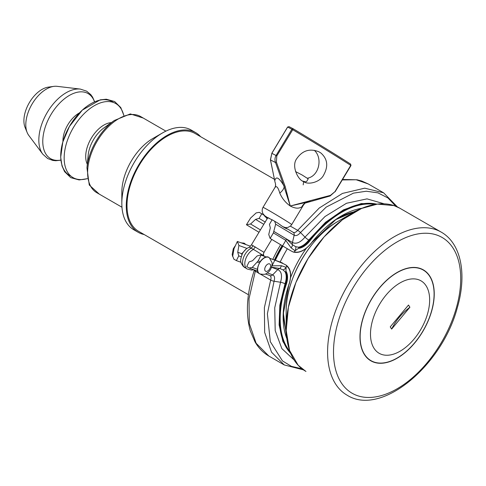 <?xml version="1.0" encoding="UTF-8"?>
<svg xmlns="http://www.w3.org/2000/svg" width="486" height="486" viewBox="0 0 486 486"><rect width="100%" height="100%" fill="white"/><g stroke="black" fill="none" stroke-linecap="round" stroke-linejoin="round"><path stroke-width="0.73" d="M250.363 246.195L237.356 241.463L234.015 248.632L232.703 256.146L233.869 259.16L236.378 260.605L238.748 255.879L241.184 256.766M237.356 241.463L238.912 245.491L237.733 252.258L238.748 255.879M241.791 254.907L241.755 253.722L246.104 249.105M244.962 267.725A11.47 6.622 -60 0 1 244.112 267.063A11.47 6.622 -60 0 1 243.595 257.355A11.47 6.622 -60 0 1 251.207 248.146L249.5 247.24M261.025 254.378C265.836 257.13 259.062 252.708 253.431 249.427A11.47 6.622 120 0 0 244.816 263.193A11.47 6.622 120 0 0 247.18 269.007L243.225 266.377C240.479 262.033 239.537 261.729 242.405 253.613C244.507 250.114 246.87 247.988 249.506 247.234L251.462 244.798L264.007 252.349L271.789 239.422M251.462 244.798L267.841 217.576L272.051 219.903M262.792 255.739L264.007 252.349M253.2 245.697L251.207 248.146L253.431 249.427L255.272 246.894M265.338 222.126L259.093 218.378L255.557 219.386L250.569 223.997L246.426 224.745L258.856 232.199A41.839 0.328 30.3 0 1 258.995 232.278L258.856 232.199M267.306 218.858L263.776 215L261.772 213.797L259.093 218.378M252.483 260.775L257.094 255.982L260.642 254.956L266.425 257.106A9.222 5.322 -60 0 0 260.21 261.602L258.212 260.879L252.228 267.415L249.239 268.029L246.73 266.583L249.105 261.857L252.483 260.775M241.02 262.294L236.378 260.605M249.567 268.187L249.239 268.029M258.212 260.879L261.079 255.162M259.834 262.3L260.21 261.602M270.161 258.467L274.839 260.168L271.881 266.097M271.224 267.148L279.65 268.454L283.113 269.9L286.011 272.804A17.156 9.902 -60 0 1 285.61 284.158L286.309 284.365A17.678 10.206 120 0 0 285.944 271.2L286.102 267.288L281.339 265.733L272.002 265.83M270.095 258.4L281.096 262.397A4.186 3.396 -70 0 1 281.534 262.604L274.839 260.168A41.839 3.463 -153.4 0 1 283.788 263.904L286.09 265.101L286.697 266.109L286.102 267.288A4.186 1.835 -59.2 0 1 283.113 269.9M283.788 263.904L286.114 265.119C290.907 268.746 291.898 275.131 289.103 284.267L288.976 284.316A82.735 47.768 120 0 0 286.831 338.596M285.944 271.2L286.011 272.804M290.677 353.371A87.444 50.489 120 0 1 285.61 284.158L285.021 283.818C286.594 278.952 286.631 274.955 285.13 271.832A4.186 1.464 -41.5 0 0 286.011 271.698M281.339 265.733A4.186 2.138 96.3 0 1 279.65 268.454A4.186 3.396 -70 0 0 277.779 269.566C281.534 271.413 282.451 275.641 280.519 282.251L274.736 307.784L275.204 330.656L281.874 348.632L294.079 359.938M354.798 211.714A76.958 44.433 120 0 0 335.893 219.581M306.374 248.237A76.958 44.433 120 0 0 290.561 277.646M283.563 310.22A76.958 44.433 120 0 0 286.199 330.523M287.329 248.741A95.183 54.954 120 0 0 280.155 262.057M264.67 216.209L267.61 217.965M284.918 227.497L287.627 229.088M295.701 246.694A4.186 1.816 -65.9 0 1 295.057 250.782L298.805 248.103A4.186 1.361 -83 0 0 298.489 247.216L295.701 246.694L292.493 244.774L286.485 239.009L285.792 240.406L291.053 247.817L295.057 250.782L294.388 251.924L293.198 252.003L290.883 250.825A41.839 0.328 30.3 0 1 282.579 245.892L270.113 238.413L268.752 234.495L270.313 227.904L269.444 224.356L272.124 219.775L274.633 221.221L275.677 224.18L294.164 235.26A3.141 2.564 -59.1 0 0 293.143 232.32A3.141 2.564 -59.1 0 0 293.113 232.302L287.779 229.106C286.047 228.803 282.809 226.859 278.059 223.274L274.633 221.221L278.059 223.274M246.426 224.745L250.618 218.026L256.158 212.911L259.263 212.346L261.772 213.797M275.677 224.18L273.387 232.903L285.817 240.357M270.149 238.438L273.387 232.903M342.308 179.942L356.214 179.765L368.254 183.951L383.624 192.827L364.725 188.173L342.466 193.422L319.272 208.002L297.663 230.34A3.141 0.614 -141.9 0 1 300.482 232.539C298.185 235.236 296.077 236.147 294.164 235.26L292.438 242.544A4.186 3.414 -59.1 0 0 292.493 244.774A4.186 2.236 138.2 0 1 291.053 247.817M298.805 248.103L299.795 247.398L298.489 247.216C302.061 246.505 305.487 244.118 308.756 240.06L309.345 240.4A17.156 9.902 -60 0 1 299.795 247.398M311.362 243.006L311.477 243.024C305.299 250.466 299.261 253.479 293.356 252.064L293.198 252.003M288.848 249.646L288.629 249.525A4.186 3.414 120.9 0 1 288.593 249.5L282.579 245.892L285.792 240.406M282.937 246.11A95.183 54.954 120 0 0 275.331 260.302M400.118 208.385A94.138 54.353 120 0 0 352.733 212.868A94.138 54.353 120 0 0 286.169 328.165A94.138 54.353 120 0 0 305.98 371.438M305.67 371.255L298.155 365.235L289.559 350.418L286.205 330.535L288.374 307.274L295.889 282.566L308.112 258.461L324.059 236.925L342.369 219.794L361.554 208.451L377.403 204.102L394 205.596L399.802 208.208L440.911 231.937M441.221 232.12A94.138 54.353 120 0 0 347.083 286.467A94.138 54.353 120 0 0 347.083 395.173C381.091 416.903 441.944 365.922 457.253 307.911C467.07 274.718 461.372 243.48 441.221 232.12M431.598 311.332A52.506 30.314 120 0 0 423.367 269.876A52.506 30.314 120 0 0 370.861 300.196A52.506 30.314 120 0 0 370.861 360.825A52.506 30.314 120 0 0 431.598 311.332M424.351 270.745A52.506 30.314 120 0 0 422.62 269.469M370.132 360.381A52.506 30.314 120 0 0 372.1 361.244M370.964 360.642A52.3 30.193 120 0 0 419.151 336.926A52.3 30.193 120 0 0 429.721 276.382A52.3 30.193 120 0 0 423.263 270.058A52.3 30.193 120 0 0 370.964 300.257A52.3 30.193 120 0 0 370.964 360.642L369.482 359.792A52.3 30.193 -60 0 1 368.394 359.105M420.645 268.606A52.3 30.193 -60 0 1 421.781 269.208L423.263 270.058M426.155 285.883A41.839 24.154 120 0 0 374.943 313.543A41.839 24.154 120 0 0 399.115 351.755A41.839 24.154 120 0 0 426.155 285.883M390.246 326.871L408.501 305.044L409.898 307.249L391.637 329.077L390.246 326.871M409.898 307.249A52.3 40.867 -32.3 0 0 391.637 329.077M274.414 259.967A91.004 52.537 -60 0 1 282.08 245.594M272.804 259.384A91.004 52.537 -60 0 1 280.616 244.713M248.437 294.735L138.698 231.379A56.485 32.611 -60 0 1 156.17 144.269A56.485 32.611 -60 0 1 195.184 133.547L274.396 179.279M200.645 136.7A57.53 33.212 120 0 0 195.706 132.642A57.53 33.212 120 0 0 138.176 165.86A57.53 33.212 120 0 0 138.176 232.284A57.53 33.212 120 0 0 144.16 234.531M195.706 132.642L191.271 130.078A57.53 33.212 120 0 0 162.506 132.933A57.53 33.212 120 0 0 121.828 203.391A57.53 33.212 120 0 0 133.741 229.726L138.176 232.284M162.506 132.933L152.89 138.48A43.928 25.363 120 0 0 121.828 192.286L121.828 203.391M165.896 131.135L140.654 116.561A43.928 25.363 120 0 0 96.72 141.924A43.928 25.363 120 0 0 96.72 192.65L121.968 207.224M80.311 89.084L57.081 86.332A29.178 16.846 120 0 0 53.794 86.38A29.178 16.846 120 0 0 31.839 104.466A29.178 16.846 120 0 0 27.155 132.514A29.178 16.846 120 0 0 28.759 135.387L42.756 154.135A38.692 22.338 120 0 1 46.844 113.129A38.692 22.338 120 0 1 80.311 89.084L86.648 91.168L90.803 94.649L92.577 97.121L94.624 101.75M53.794 86.38L48.387 87.116A25.515 14.732 120 0 0 29.19 102.935A25.515 14.732 120 0 0 25.09 127.466L27.155 132.514M275.55 186.071A10.461 9.058 -173.1 0 1 275.544 186.12L274.863 187.657C276.413 185.373 278.053 187.177 279.772 193.07C282.032 198.361 285.525 202.668 290.245 206.009C295.178 208.609 299.084 208.84 301.952 206.708L303.568 204.867M285.258 186.794L276.406 162.124L275.519 162.537L283.636 185.324L290.245 206.009L285.258 186.794L284.146 187.001A10.461 5.595 150.9 0 1 279.772 193.07M275.55 186.047A10.461 9.058 -173.1 0 0 275.088 182.353A1.045 0.371 170.3 0 1 275.046 182.28L270.489 159.961A1.045 0.583 170.3 0 1 270.41 159.797A1.045 0.583 170.3 0 1 270.435 159.608M276.406 162.124L276.801 155.915L276.072 155.496C274.815 157.768 274.626 160.113 275.519 162.537L270.489 159.961L271.856 153.333L270.41 159.797L274.724 180.689A1.045 0.413 -13.4 0 0 274.79 180.786C275.92 175.926 278.873 177.439 283.636 185.324L284.735 185.038M303.191 184.874L303.641 181.582C298.325 180.373 291.278 166.504 296.478 159.056C302.183 150.551 309.673 148.139 318.962 151.82L320.851 152.975C327.467 158.825 328.475 166.036 323.876 174.608C320.317 182.548 307.711 185.087 303.701 181.612L303.641 181.582M287.663 127.059L292.621 129.628A77.529 1.987 31 0 1 350.764 165.38L350.916 165.507M308.574 201.137L290.245 206.009L308.331 201.878A1.045 0.407 -107.5 0 0 308.41 201.872A1.045 0.407 -107.5 0 0 308.574 201.137L310.19 200.694A1.045 0.45 76.4 0 1 309.947 201.441A1.045 0.45 76.4 0 1 309.837 201.435L308.331 201.878M350.91 165.477L350.619 164.098L350.764 165.38L334.945 191.672L330.456 195.366L310.19 200.694M335.091 191.794L350.977 165.532L350.619 164.098A76.484 1.962 -149 0 0 293.265 128.82L289.049 126.658L287.676 127.04L271.856 153.333L276.072 155.496L291.892 129.203L293.265 128.82L276.801 155.915M289.049 126.658L287.615 127.016L271.789 153.309M307.31 178.222C319.053 176.297 323.038 158.072 314.278 150.289M295.531 171.57L302.037 174.948L308.215 178.884L306.672 181.454C306.289 181.952 304.971 181.819 302.711 181.053M329.933 196.004A1.045 0.614 -106.8 0 0 330.097 195.992A1.045 0.614 -106.8 0 0 330.456 195.366M274.724 180.689L275.046 182.274A1.045 0.371 170.3 0 1 275.058 182.189M334.945 191.672L330.097 195.992L305.08 203.093A10.461 9.295 -122.5 0 0 305.08 203.093A10.461 9.295 -122.5 0 0 301.952 206.708M244.616 243.431A9.392 5.425 120 0 0 244.385 243.322A9.392 5.425 120 0 0 241.973 243.146M243.225 243.601A8.979 5.182 -60 0 1 245.248 244.337M269.694 275.471C271.054 276.139 271.388 277.67 270.69 280.07L264.378 307.62L264.663 332.418L271.504 352.137L284.255 364.937L268.892 356.062C263.218 352.757 258.607 348.061 255.065 341.968L250.351 330.978C245.381 313.519 246.712 293.246 254.348 270.155A3.141 0.844 18.6 0 0 255.32 271.2L255.551 270.362M268.892 356.062L256.134 343.268L249.294 323.542L249.008 298.75L255.32 271.2L258.923 273.278M238.912 245.491L247.028 248.437M241.755 253.722L237.733 252.258M255.557 219.386L263.783 224.319M265.447 273.958L270.022 275.623A3.141 2.552 -70 0 0 272.682 274.857L267.355 272.919M257.507 269.335L252.228 267.415M260.399 274.128L270.69 280.07A3.141 0.844 18.6 0 0 274.061 281.242C275.033 277.913 274.578 275.787 272.682 274.857L277.779 269.566L271.528 267.288M302.031 368.807L291.424 366.353L282.421 360.873L270.307 341.646L267.385 313.804L274.061 281.242L280.519 282.251A4.186 1.124 18.6 0 1 285.021 283.818L279.839 305.178L279.11 324.855L282.876 341.482L290.877 353.838M284.255 364.937L303.471 369.864M259.901 273.934A9.392 5.425 -60 0 1 259.427 263.248A9.392 5.425 -60 0 1 268.928 257.471A9.392 5.425 -60 0 1 269.28 257.695C263.315 252.653 252.556 271.285 259.901 273.934C267.33 275.173 265.812 273.162 268.072 272.354C270.714 270.289 272.063 267.087 272.111 262.756L269.28 257.695M269.736 263.953A4.186 2.418 -60 0 1 268.485 270.416A4.186 2.418 -60 0 1 264.809 268.418A4.186 2.418 -60 0 1 269.736 263.953M257.349 262.1L259.415 262.853L257.325 262.124M286.697 266.109A21.858 12.624 -60 0 1 288.976 284.316M288.939 284.097L283.374 313.294L286.704 337.557M289.984 351.609A86.921 50.186 -60 0 1 286.309 284.365M290.385 226.142L297.663 230.34C296.004 232.284 294.492 232.94 293.113 232.302M384.207 203.828L367.015 198.871L346.518 203.263L325.025 216.513L304.995 237.132L300.482 232.539L326.185 207.103L353.431 193.142L366.304 191.235L377.944 192.851L387.943 197.948L395.859 206.283M377.324 204.108L361.298 203.561L343.523 209.812L325.498 222.327L308.756 240.06A4.186 0.82 -141.9 0 1 304.995 237.132C300.433 242.49 296.247 244.294 292.438 242.544L273.958 231.458M368.254 183.951L361.73 181.017L357.076 179.79L342.594 179.462M286.485 239.009L273.946 231.494M298.337 248.358A17.678 10.206 120 0 0 309.904 240.868A86.921 50.186 -60 0 1 374.943 204.448M376.82 204.169A87.444 50.489 120 0 0 309.345 240.4L309.904 240.868M362.1 208.227A82.735 47.768 120 0 0 311.435 242.909A21.858 12.624 -60 0 1 294.388 251.924M361.134 208.634L335.79 219.654L311.435 242.909M260.423 229.902L250.569 223.997M286.169 311.283C285.476 279.565 310.305 236.56 338.116 221.306A73.465 42.416 120 0 0 286.169 311.283L286.169 328.165M456.19 308.458A89.953 51.935 120 0 0 387.986 247.933A89.953 51.935 120 0 0 347.162 389.663A89.953 51.935 120 0 0 456.19 308.458M282.809 246.031A91.004 52.537 120 0 0 275.216 260.259M143.291 118.08L130.327 113.912L114.295 120.498A44.135 25.485 120 0 0 86.958 167.852L89.266 185.032L99.357 194.175M114.295 120.498L104.016 127.836A25.588 14.774 120 0 0 88.166 155.283L86.958 167.852M111.324 122.618A25.691 14.835 120 0 0 91.028 138.638A25.691 14.835 120 0 0 87.304 164.225M123.766 115.407A42.744 24.677 120 0 0 91.994 107.157A42.744 24.677 120 0 0 64.255 155.21A42.744 24.677 120 0 0 87.28 178.599M113.39 102.461A42.586 24.586 120 0 0 69.553 126.239A42.586 24.586 120 0 0 70.883 176.09M79.528 112.843A22.648 13.073 120 0 0 62.937 141.572M94.503 101.805A37.55 21.682 120 0 0 50.556 115.267A37.55 21.682 120 0 0 60.872 160.058M267.743 217.74L272.093 219.83M280.009 224.66L282.475 226.494M282.579 226.561L285.44 227.594L287.906 227.442L290.64 225.917L291.691 224.605A16.737 0.431 -149 0 0 277.573 215.608A16.737 0.431 -149 0 0 263.011 207.346L262.343 208.883L262.136 211.185L262.896 213.627L264.779 215.766L267.743 217.746M240.965 242.775L244.385 243.322L245.867 244.561M235.054 246.056L233.292 248.723L232.18 254.5L232.66 256.474M247.18 269.001L251.657 270.082L253.789 269.718M249.579 268.187L257.732 271.158M253.741 271.996L254.36 269.924M266.437 257.07L260.66 254.962M281.096 262.397L282.731 263.157M264.141 256.231L263.254 254.026M287.785 229.106L293.143 232.32M383.624 192.821L397.499 207M270.113 238.419L288.593 249.5M338.116 221.306L352.733 212.868M282.433 245.807L274.803 260.107M87.298 178.702L79.121 179.942L70.756 177.657L64.577 171.649L61.995 165.884L60.695 157.251L62.803 142.058L69.413 126.481L82.322 110.097L100.238 99.837L106.276 99.217L114.617 101.525L120.783 107.57L123.863 115.37M60.884 160.198L55.805 160.732L52.78 160.429L47.689 158.551L42.756 154.135M274.863 187.651L263.011 207.346M305.117 203.069L303.543 204.91L291.691 224.605M275.495 184.808L275.544 186.089"/></g></svg>

